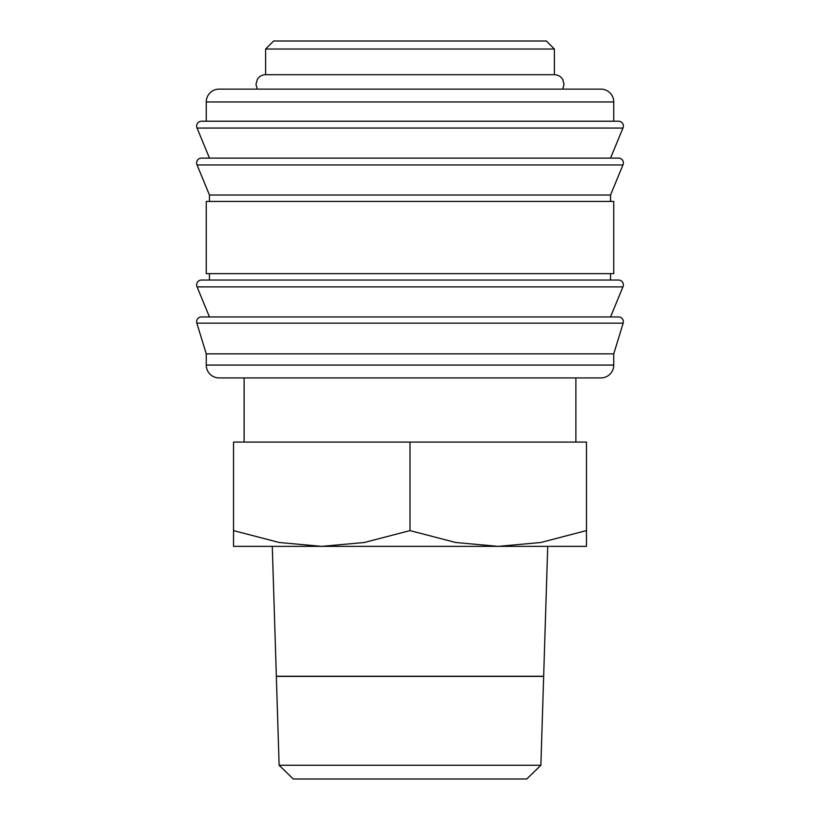 <?xml version="1.0" encoding="UTF-8"?>
<svg xmlns="http://www.w3.org/2000/svg" width="820" height="820" viewBox="0 0 820 820"><rect width="100%" height="100%" fill="white"/><g stroke="black" fill="none" stroke-linecap="round" stroke-linejoin="round"><path stroke-width="1.23" d="M196.626 321.758A4.817 4.817 0 0 1 201.433 316.95L618.567 316.95A4.817 4.817 0 0 1 623.169 323.162L196.831 323.162A4.817 4.817 0 0 1 196.626 321.758M196.626 284.858A4.817 4.817 0 0 1 201.433 280.05L618.567 280.05A4.817 4.817 0 0 1 622.933 286.887L197.066 286.887A4.817 4.817 0 0 1 196.626 284.858M196.626 162.934A4.817 4.817 0 0 1 201.433 158.116L618.567 158.116A4.817 4.817 0 0 1 622.933 164.963L197.066 164.963A4.817 4.817 0 0 1 196.626 162.934M410 121.216L618.567 121.216A4.817 4.817 0 0 1 622.933 128.063L197.066 128.063A4.817 4.817 0 0 1 201.433 121.216L410 121.216L206.25 121.216L206.25 101.967A12.833 12.833 0 0 1 219.083 89.134L410 89.134L257.275 89.134L255.983 84.317L257.398 79.284C259.335 76.332 262.072 74.805 265.608 74.692L554.392 74.692C558.082 74.815 560.88 76.455 562.786 79.612L564.016 84.317L562.725 89.134L410 89.134L600.916 89.134A12.833 12.833 0 0 1 613.749 101.967L206.25 101.967M613.749 365.074A12.833 12.833 0 0 1 600.916 377.917L219.083 377.917A12.833 12.833 0 0 1 206.25 365.074L613.749 365.074L613.749 353.851L206.25 353.851L206.25 365.074M410 201.433L206.25 201.433L206.25 273.634L613.749 273.634L613.749 201.433L410 201.433M622.933 164.963L610.541 195.016L209.459 195.016L209.459 201.433M265.608 49.026L273.634 41L546.366 41L554.392 49.026L265.608 49.026L265.608 74.692M410 546.366L498.242 546.366L455.735 542.502L410 530.612L364.264 542.502L321.758 546.366L279.251 542.502L233.526 530.612C233.526 551.706 233.526 551.706 233.526 530.581L233.526 442.082L586.474 442.082L586.474 530.612C586.474 551.706 586.474 551.706 586.474 530.581L540.749 542.502L498.242 546.366L233.526 546.366M540.882 765.265L279.118 765.265L276.34 676.397L543.66 676.397L540.882 765.265L526.717 779L293.283 779L279.118 765.265M272.281 546.366L276.34 676.244L543.66 676.244L547.719 546.366M586.474 546.366L498.242 546.366M410 442.082L410 530.612M206.25 353.851L196.831 323.162M209.459 316.95L197.066 286.887M209.459 273.634L209.459 280.05M209.459 195.016L197.066 164.963M209.459 158.116L197.066 128.063M244.114 377.917L244.114 442.082M575.886 377.917L575.886 442.082M554.392 49.026L554.392 74.692M613.749 101.967L613.749 121.216M610.541 158.116L622.933 128.063M610.541 195.016L610.541 201.433M610.541 273.634L610.541 280.05M610.541 316.95L622.933 286.887M613.749 353.851L623.169 323.162"/></g></svg>
